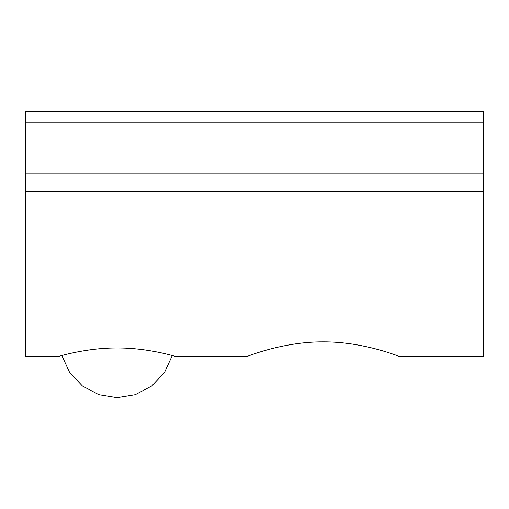 <?xml version="1.0" encoding="UTF-8"?>
<svg xmlns="http://www.w3.org/2000/svg" width="509" height="509" viewBox="0 0 509 509"><rect width="100%" height="100%" fill="white"/><g stroke="black" fill="none" stroke-linecap="round" stroke-linejoin="round"><path stroke-width="0.76" d="M25.45 356.427L58.662 356.427C57.981 356.694 85.741 347.806 117.07 347.978C148.399 347.806 176.159 356.694 175.478 356.427L247.088 356.427M25.45 191.511L25.45 356.427L25.45 206.062L483.55 206.062L483.55 356.427L483.55 111.344L25.45 111.344L25.45 191.511L483.55 191.511M323.215 341.857C364.177 341.654 400.112 356.917 399.342 356.427C400.112 356.917 364.177 341.654 323.215 341.857C282.253 341.654 246.318 356.917 247.088 356.427C246.318 356.917 282.253 341.654 323.215 341.857M25.45 173.187L483.55 173.187M25.45 122.796L483.55 122.796M483.55 356.427L399.342 356.427M61.85 355.549L69.606 372.429L82.426 385.987L98.873 394.691L117.045 397.656L135.222 394.704L151.688 386.007L164.522 372.442L172.29 355.549"/></g></svg>
